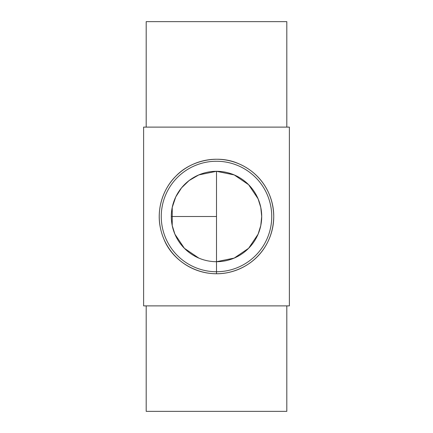 <?xml version="1.0" encoding="UTF-8"?>
<svg xmlns="http://www.w3.org/2000/svg" width="433" height="433" viewBox="0 0 433 433"><rect width="100%" height="100%" fill="white"/><g stroke="black" fill="none" stroke-linecap="round" stroke-linejoin="round"><path stroke-width="0.65" d="M216.5 171.3L216.5 261.7A45.2 45.2 0 0 1 171.3 216.5A45.2 45.2 0 0 1 216.5 171.3A45.2 45.2 0 0 1 261.7 216.5A45.2 45.2 0 0 1 216.5 261.7L234.199 258.09L248.618 248.298L258.09 234.193M258.095 234.177L260.769 225.604L261.7 216.5L260.774 207.402L258.095 198.823M258.09 198.807L248.618 184.702L234.204 174.916L216.5 171.3L198.801 174.91L189.113 180.545L181.546 187.846L175.766 196.912L172.231 207.396L172.226 225.598L174.905 234.177M174.91 234.193L184.382 248.298L198.796 258.084M216.5 273.748A57.248 57.248 0 0 0 269.391 194.59A57.248 57.248 0 0 0 176.02 176.02A57.248 57.248 0 0 0 216.5 273.748L216.5 271.74A55.24 55.24 0 0 0 264.341 188.88A55.24 55.24 0 0 0 168.659 188.88A55.24 55.24 0 0 0 216.5 271.74L216.5 261.7M160.421 228.029C156.248 208.939 163.295 188.285 176.02 176.02C190.509 160.605 217.902 154.137 238.924 163.826C260.109 173 273.369 192.734 273.748 216.5C273.283 244.06 255.465 266.555 227.926 272.601C200.468 278.365 172.778 262.052 163.809 238.886M146.192 305.887L146.192 411.35L286.808 411.35L286.808 305.887M143.621 305.887L289.379 305.887L289.379 127.113L143.621 127.113L143.621 305.887M146.192 127.113L146.192 21.65L286.808 21.65L286.808 127.113M216.5 216.5L171.3 216.5L216.5 216.5"/></g></svg>
